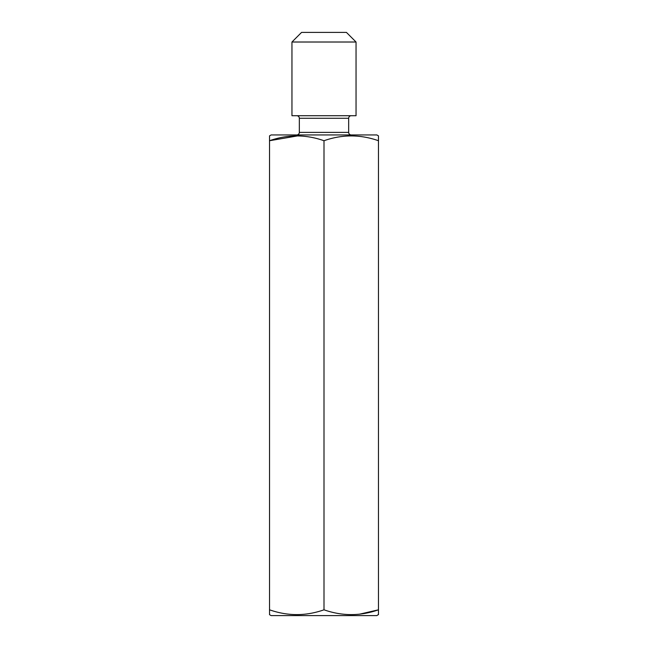 <?xml version="1.0" encoding="UTF-8"?>
<svg xmlns="http://www.w3.org/2000/svg" width="648" height="648" viewBox="0 0 648 648"><rect width="100%" height="100%" fill="white"/><g stroke="black" fill="none" stroke-linecap="round" stroke-linejoin="round"><path stroke-width="0.97" d="M378.473 614.458L376.869 615.6L271.131 615.6L269.528 614.677L269.528 140.729C287.639 134.339 305.799 134.339 324 140.729C342.112 134.339 360.272 134.339 378.473 140.729L378.473 135.869L376.869 134.938L271.131 134.938L269.528 135.869L269.528 140.729L297.78 135.869M378.473 614.677L378.473 609.809C360.361 616.199 342.201 616.199 324 609.809C305.888 616.199 287.728 616.199 269.528 609.809L269.528 611.461M296.76 115.717A2.56 2.56 0 0 1 299.327 118.276L299.327 132.378A2.56 2.56 0 0 1 296.76 134.938M351.24 115.717A2.56 2.56 0 0 0 348.673 118.276L348.673 132.378A2.56 2.56 0 0 0 351.24 134.938M291.956 42.015L301.571 32.4L346.429 32.4L356.044 42.015L291.956 42.015L291.956 115.717L356.044 115.717L356.044 42.015M378.473 139.085L378.473 611.461M359.454 614.199L378.473 609.809M324 609.809L324 140.729M348.673 118.276L299.327 118.276M299.327 132.378L348.673 132.378"/></g></svg>
